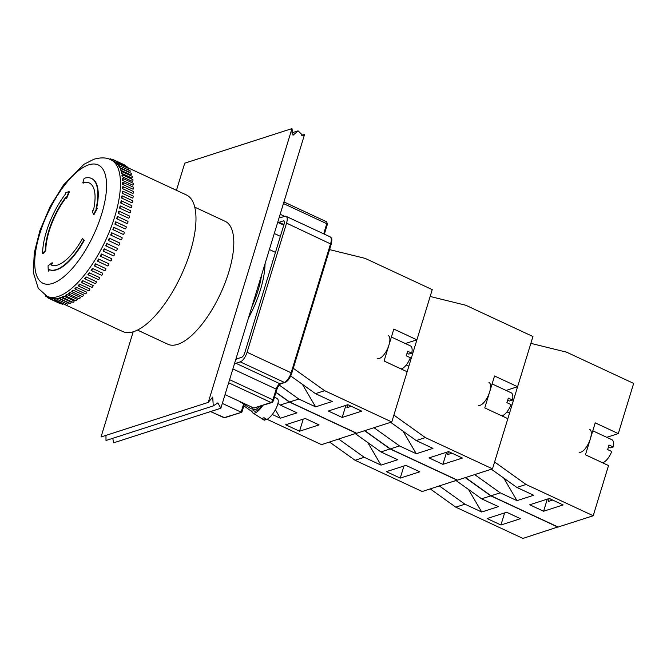 <?xml version="1.0" encoding="UTF-8"?>
<svg xmlns="http://www.w3.org/2000/svg" width="667" height="667" viewBox="0 0 667 667"><rect width="100%" height="100%" fill="white"/><g stroke="black" fill="none" stroke-linecap="round" stroke-linejoin="round"><path stroke-width="1" d="M110.564 159.646A1.259 0.492 -65 0 0 110.472 158.813A1.259 0.492 -65 0 0 109.747 159.305M123.153 164.307A1.259 0.492 -65 0 0 123.053 164.207L112.723 159.396A1.259 0.492 -65 0 0 111.806 160.222M112.681 160.63A1.259 0.492 -65 0 0 112.723 159.396M125.254 165.85A1.259 0.492 -65 0 0 125.121 165.224L114.782 160.405A1.259 0.492 -65 0 0 113.874 161.222L110.83 159.763C106.612 157.495 101.034 157.304 94.08 159.188L84 164.265L63.423 185.059L50.133 206.57L39.92 230.54L34.259 252.885L33.35 272.503L38.302 288.411L47.224 296.373A75.346 29.273 -65 0 0 105.561 240.428A75.346 29.273 -65 0 0 110.83 159.763M115.933 162.314L114.707 161.739A1.259 0.492 -65 0 0 114.782 160.405M114.707 161.739A75.346 29.273 -65 0 0 113.874 161.222M126.997 167.725A1.259 0.492 -65 0 0 126.98 166.65L116.642 161.839A1.259 0.492 -65 0 0 115.775 162.565A75.346 29.273 -65 0 1 116.517 163.257A1.259 0.492 -65 0 0 116.642 161.839M117.817 163.857L116.517 163.257M128.456 169.977A1.259 0.492 -65 0 0 128.623 168.484L118.284 163.673A1.259 0.492 -65 0 0 117.467 164.315A75.346 29.273 -65 0 1 118.117 165.174A1.259 0.492 -65 0 0 118.284 163.673M119.643 165.883L118.117 165.174M119.493 167.492L129.823 172.303A1.259 0.492 -65 0 0 130.04 170.71L119.71 165.9A1.259 0.492 -65 0 0 118.943 166.458A75.346 29.273 -65 0 1 119.493 167.492A1.259 0.492 -65 0 0 119.71 165.9M120.627 170.185L130.957 174.996A1.259 0.492 -65 0 0 131.224 173.328L120.894 168.518A1.259 0.492 -65 0 0 120.177 169.001A75.346 29.273 -65 0 1 120.627 170.185A1.259 0.492 -65 0 0 120.894 168.518M121.519 173.245L131.858 178.056A1.259 0.492 -65 0 0 132.166 176.305L121.836 171.494A1.259 0.492 -65 0 0 121.177 171.903A75.346 29.273 -65 0 1 121.519 173.245A1.259 0.492 -65 0 0 121.836 171.494M122.169 176.647L132.5 181.457A1.259 0.492 -65 0 0 132.866 179.631L122.536 174.821A1.259 0.492 -65 0 0 121.928 175.163A75.346 29.273 -65 0 1 122.169 176.647A1.259 0.492 -65 0 0 122.536 174.821M122.561 180.373L132.891 185.184A1.259 0.492 -65 0 0 133.433 184.042A1.259 0.492 -65 0 0 133.317 183.292L122.978 178.481A1.259 0.492 -65 0 0 122.428 178.756A75.346 29.273 -65 0 1 122.561 180.373A1.259 0.492 -65 0 0 123.095 179.231A1.259 0.492 -65 0 0 122.978 178.481M122.703 184.4L133.033 189.211A1.259 0.492 -65 0 0 133.617 188.044A1.259 0.492 -65 0 0 133.508 187.252L123.178 182.441A1.259 0.492 -65 0 0 122.67 182.658A75.346 29.273 -65 0 1 122.703 184.4A1.259 0.492 -65 0 0 123.278 183.233A1.259 0.492 -65 0 0 123.178 182.441M122.586 188.703L132.916 193.513A1.259 0.492 -65 0 0 133.542 192.329A1.259 0.492 -65 0 0 133.442 191.496L123.112 186.685A1.259 0.492 -65 0 0 122.661 186.852A75.346 29.273 -65 0 1 122.586 188.703A1.259 0.492 -65 0 0 123.212 187.519A1.259 0.492 -65 0 0 123.112 186.685M122.211 193.255L132.541 198.066A1.259 0.492 -65 0 0 133.208 196.873A1.259 0.492 -65 0 0 133.125 195.99L122.795 191.179A1.259 0.492 -65 0 0 122.403 191.304A75.346 29.273 -65 0 1 122.211 193.255A1.259 0.492 -65 0 0 122.878 192.063A1.259 0.492 -65 0 0 122.795 191.179M121.586 198.032L131.924 202.843A1.259 0.492 -65 0 0 132.633 201.642A1.259 0.492 -65 0 0 132.558 200.709L122.228 195.898A1.259 0.492 -65 0 0 121.886 195.981A75.346 29.273 -65 0 1 121.586 198.032A1.259 0.492 -65 0 0 122.294 196.832A1.259 0.492 -65 0 0 122.228 195.898M120.719 202.993L131.049 207.804A1.259 0.492 -65 0 0 131.799 206.612A1.259 0.492 -65 0 0 131.741 205.636L121.411 200.825A1.259 0.492 -65 0 0 121.119 200.867A75.346 29.273 -65 0 1 120.719 202.993A1.259 0.492 -65 0 0 121.461 201.801A1.259 0.492 -65 0 0 121.411 200.825M119.601 208.121L129.932 212.931A1.259 0.492 -65 0 0 130.715 211.739A1.259 0.492 -65 0 0 130.674 210.722L120.343 205.911A1.259 0.492 -65 0 0 120.102 205.936A75.346 29.273 -65 0 1 119.601 208.121A1.259 0.492 -65 0 0 120.385 206.928A1.259 0.492 -65 0 0 120.343 205.911M129.373 215.95L119.043 211.139A1.259 0.492 -65 0 1 119.068 212.198A1.259 0.492 -65 0 1 118.251 213.382L128.581 218.192A1.259 0.492 -65 0 0 129.406 217.008A1.259 0.492 -65 0 0 129.373 215.95A1.259 0.492 -65 0 0 129.181 215.95M119.043 211.139A1.259 0.492 -65 0 0 118.851 211.139A75.346 29.273 -65 0 1 118.251 213.382M127.847 221.277L117.517 216.467A1.259 0.492 -65 0 1 117.525 217.575A1.259 0.492 -65 0 1 116.675 218.726L127.005 223.545A1.259 0.492 -65 0 0 127.856 222.386A1.259 0.492 -65 0 0 127.847 221.277A1.259 0.492 -65 0 0 127.697 221.261M117.517 216.467A1.259 0.492 -65 0 0 117.367 216.45A75.346 29.273 -65 0 1 116.675 218.726M126.096 226.672L115.766 221.861A1.259 0.492 -65 0 1 115.758 223.02A1.259 0.492 -65 0 1 114.874 224.145L125.204 228.956A1.259 0.492 -65 0 0 126.088 227.831A1.259 0.492 -65 0 0 126.096 226.672A1.259 0.492 -65 0 0 125.996 226.655L115.841 221.928M115.766 221.861A1.259 0.492 -65 0 0 115.666 221.844A75.346 29.273 -65 0 1 114.874 224.145M124.137 232.116L113.807 227.305A1.259 0.492 -65 0 1 113.782 228.506A1.259 0.492 -65 0 1 112.873 229.598L123.203 234.409A1.259 0.492 -65 0 0 124.112 233.317A1.259 0.492 -65 0 0 124.137 232.116A1.259 0.492 -65 0 0 124.079 232.099L113.857 227.339M113.807 227.305A1.259 0.492 -65 0 0 113.74 227.289A75.346 29.273 -65 0 1 112.873 229.598M110.672 235.034L121.002 239.853A1.259 0.492 -65 0 0 121.936 238.803A1.259 0.492 -65 0 0 121.978 237.552A1.259 0.492 -65 0 0 121.961 237.544L111.647 232.741A1.259 0.492 -65 0 0 111.622 232.733A1.259 0.492 -65 0 1 111.606 233.992A1.259 0.492 -65 0 1 110.672 235.034A75.346 29.273 -65 0 0 111.622 232.733M111.672 232.758L121.961 237.544M108.287 240.445L118.626 245.256A1.259 0.492 -65 0 0 119.568 244.272A1.259 0.492 -65 0 0 119.651 242.971L109.321 238.161A1.259 0.492 -65 0 1 109.238 239.461A1.259 0.492 -65 0 1 108.287 240.445A75.346 29.273 -65 0 0 109.321 238.161M105.745 245.781L116.075 250.592A1.259 0.492 -65 0 0 117.017 249.716A1.259 0.492 -65 0 0 117.175 248.341L106.845 243.53A1.259 0.492 -65 0 1 106.687 244.906A1.259 0.492 -65 0 1 105.745 245.781A75.346 29.273 -65 0 0 106.845 243.53M113.407 255.845L103.077 251.034L113.382 255.828A1.259 0.492 -65 0 0 113.407 255.845A1.259 0.492 -65 0 0 114.324 255.019A1.259 0.492 -65 0 0 114.541 253.627L104.202 248.816A1.259 0.492 -65 0 1 103.994 250.208A1.259 0.492 -65 0 1 103.077 251.034A1.259 0.492 -65 0 1 103.043 251.017A75.346 29.273 -65 0 0 104.202 248.816M100.342 256.178L110.547 260.93A1.259 0.492 -65 0 0 110.605 260.972A1.259 0.492 -65 0 0 111.506 260.188A1.259 0.492 -65 0 0 111.764 258.788L101.426 253.977A1.259 0.492 -65 0 1 101.167 255.378A1.259 0.492 -65 0 1 100.275 256.161A1.259 0.492 -65 0 1 100.217 256.12A75.346 29.273 -65 0 0 101.426 253.977M97.457 261.147L107.595 265.866A1.259 0.492 -65 0 0 107.679 265.941A1.259 0.492 -65 0 0 108.554 265.199A1.259 0.492 -65 0 0 108.863 263.798L98.524 258.988A1.259 0.492 -65 0 1 98.224 260.388A1.259 0.492 -65 0 1 97.349 261.13A1.259 0.492 -65 0 1 97.265 261.055A75.346 29.273 -65 0 0 98.524 258.988M104.552 270.602A1.259 0.492 -65 0 0 104.661 270.71A1.259 0.492 -65 0 0 105.511 270.018A1.259 0.492 -65 0 0 105.853 268.618L95.523 263.807A1.259 0.492 -65 0 1 95.173 265.199A1.259 0.492 -65 0 1 94.322 265.9A1.259 0.492 -65 0 1 94.214 265.791A75.346 29.273 -65 0 0 95.523 263.807M101.426 275.112A1.259 0.492 -65 0 0 101.551 275.271A1.259 0.492 -65 0 0 102.376 274.612A1.259 0.492 -65 0 0 102.76 273.228L92.421 268.417A1.259 0.492 -65 0 1 92.046 269.802A1.259 0.492 -65 0 1 91.221 270.46A1.259 0.492 -65 0 1 91.087 270.302A75.346 29.273 -65 0 0 92.421 268.417M98.232 279.373A1.259 0.492 -65 0 0 98.374 279.573A1.259 0.492 -65 0 0 99.183 278.964A1.259 0.492 -65 0 0 99.591 277.597L89.261 272.786A1.259 0.492 -65 0 1 88.844 274.154A1.259 0.492 -65 0 1 88.044 274.762A1.259 0.492 -65 0 1 87.902 274.554A75.346 29.273 -65 0 0 89.261 272.786M95.006 283.342A1.259 0.492 -65 0 0 95.156 283.608A1.259 0.492 -65 0 0 95.94 283.033A1.259 0.492 -65 0 0 96.381 281.699L86.043 276.888A1.259 0.492 -65 0 1 85.601 278.222A1.259 0.492 -65 0 1 84.826 278.798A1.259 0.492 -65 0 1 84.676 278.531A75.346 29.273 -65 0 0 86.043 276.888M81.582 282.533L91.913 287.344A1.259 0.492 -65 0 0 92.671 286.81A1.259 0.492 -65 0 0 93.138 285.501L82.8 280.69A1.259 0.492 -65 0 1 82.333 281.999A1.259 0.492 -65 0 1 81.582 282.533A1.259 0.492 -65 0 1 81.424 282.208A75.346 29.273 -65 0 0 82.8 280.69M78.339 285.943L88.669 290.754A1.259 0.492 -65 0 0 89.395 290.262A1.259 0.492 -65 0 0 89.887 288.986L79.548 284.175A1.259 0.492 -65 0 1 79.065 285.451A1.259 0.492 -65 0 1 78.339 285.943A1.259 0.492 -65 0 1 78.172 285.551A75.346 29.273 -65 0 0 79.548 284.175M75.104 289.011L85.434 293.822A1.259 0.492 -65 0 0 86.135 293.363A1.259 0.492 -65 0 0 86.643 292.129L76.313 287.319A1.259 0.492 -65 0 1 75.805 288.553A1.259 0.492 -65 0 1 75.104 289.011A1.259 0.492 -65 0 1 74.946 288.544A75.346 29.273 -65 0 0 76.313 287.319M71.903 291.721L82.233 296.532A1.259 0.492 -65 0 0 82.908 296.106A1.259 0.492 -65 0 0 83.433 294.922L73.095 290.112A1.259 0.492 -65 0 1 72.578 291.296A1.259 0.492 -65 0 1 71.903 291.721A1.259 0.492 -65 0 1 71.753 291.179A75.346 29.273 -65 0 0 73.095 290.112M68.759 294.047L79.09 298.858A1.259 0.492 -65 0 0 80.273 297.332L69.935 292.521A1.259 0.492 -65 0 1 68.759 294.047A1.259 0.492 -65 0 1 68.618 293.43A75.346 29.273 -65 0 0 69.935 292.521M65.691 295.981L76.021 300.792A1.259 0.492 -65 0 0 77.18 299.358L66.85 294.539A1.259 0.492 -65 0 1 65.691 295.981A1.259 0.492 -65 0 1 65.566 295.281A75.346 29.273 -65 0 0 66.85 294.539M62.715 297.515L73.045 302.326A1.259 0.492 -65 0 0 74.179 300.975L63.849 296.156A1.259 0.492 -65 0 1 62.715 297.515A1.259 0.492 -65 0 1 62.606 296.723A75.346 29.273 -65 0 0 63.849 296.156M59.847 298.624L70.177 303.435A1.259 0.492 -65 0 0 71.286 302.176L60.955 297.365A1.259 0.492 -65 0 1 59.847 298.624A1.259 0.492 -65 0 1 59.763 297.749A75.346 29.273 -65 0 0 60.955 297.365M57.112 299.316L67.442 304.127A1.259 0.492 -65 0 0 68.518 302.96L58.179 298.149A1.259 0.492 -65 0 1 57.112 299.316A1.259 0.492 -65 0 1 57.054 298.349A75.346 29.273 -65 0 0 58.179 298.149M54.519 299.583A1.259 0.492 -65 0 0 55.553 298.508A75.346 29.273 -65 0 1 54.494 298.524A1.259 0.492 -65 0 0 54.519 299.583L64.849 304.394A1.259 0.492 -65 0 0 65.858 303.393M55.553 298.508L56.987 299.175M52.093 299.425A1.259 0.492 -65 0 0 53.085 298.432A75.346 29.273 -65 0 1 52.093 298.274A1.259 0.492 -65 0 0 52.093 299.425L62.423 304.235A1.259 0.492 -65 0 0 63.215 303.635M53.085 298.432L54.369 299.033M49.842 298.841A1.259 0.492 -65 0 0 50.792 297.941A75.346 29.273 -65 0 1 49.875 297.599A1.259 0.492 -65 0 0 49.842 298.841L60.172 303.652A1.259 0.492 -65 0 0 60.68 303.427M50.792 297.941L52.018 298.508M47.799 296.64A1.259 0.492 -65 0 0 47.774 297.832A1.259 0.492 -65 0 0 48.674 297.048M45.806 295.639A1.259 0.492 -65 0 0 45.915 296.398A1.259 0.492 -65 0 0 46.54 296.04M42.605 253.435L45.364 250.492A45.206 17.559 115 0 1 66.05 196.948L66.241 198.191L68.976 191.612L65.399 192.763L65.583 193.947A50.233 19.51 -65 0 0 42.605 253.435L43.022 253.635L45.781 250.684L45.364 250.492M68.976 191.612L69.393 191.813L66.658 198.391L66.241 198.191M66.141 197.574A45.206 17.559 -65 0 0 45.781 250.684M93.513 210.022L92.279 210.764L93.463 214.599L96.94 207.971L96.106 208.471A50.233 19.51 -65 0 0 91.421 178.431A50.233 19.51 -65 0 0 84.167 178.331L82.766 182.9A45.206 17.559 115 0 1 89.295 182.983A45.206 17.559 115 0 1 93.513 210.022M93.463 214.599L93.88 214.791L97.365 208.162L96.94 207.971M89.503 183.083A45.206 17.559 -65 0 0 83.192 183.091L82.766 182.9M91.621 178.531A50.233 19.51 115 0 1 91.838 178.623A50.233 19.51 115 0 1 96.632 208.154M51.184 264.974L52.093 262.756L48.066 265.85L48.266 270.952L48.958 269.476A50.233 19.51 -65 0 0 49.008 269.501A50.233 19.51 -65 0 0 83.875 240.128L82.508 238.511A45.206 17.559 115 0 1 51.134 264.949A45.206 17.559 115 0 1 51.084 264.924M48.266 270.952L48.683 271.144L49.375 269.668A50.233 19.51 115 0 0 49.433 269.693A50.233 19.51 115 0 0 84.292 240.32L82.508 238.511M52.093 262.756L52.51 262.948L51.501 265.107M84.292 240.32L83.875 240.128M137.494 330.09L167.884 344.247A67.809 26.347 -65 0 0 220.393 293.897A67.809 26.347 -65 0 0 225.129 221.302L194.739 207.154M63.123 303.777L122.745 331.541A75.346 29.273 -65 0 0 181.082 275.588A75.346 29.273 -65 0 0 186.351 194.931L127.105 167.342M241.929 411.697L241.729 412.256L223.97 417.692A2.51 0.975 115 0 1 223.595 417.684M273.378 400.525L273.528 400.4C272.786 402.009 272.203 402.735 271.769 402.568L253.877 408.046L225.021 394.614M279.256 217.225A5.019 1.951 -65 0 0 279.698 217.709A5.019 1.951 -65 0 0 280.423 217.717L284.776 216.316A9.038 3.51 115 0 1 286.076 216.333A9.038 3.51 115 0 1 286.552 223.145L247.073 352.276A9.038 3.51 115 0 1 240.27 361.881L235.918 363.282A5.019 1.951 -65 0 0 234.167 364.707M270.777 244.956L274.771 231.891M248.407 318.142A60.905 23.662 -65 0 0 256.803 300.175A60.905 23.662 -65 0 0 265.024 263.798M283.792 225.154L277.705 222.319A10.047 3.902 -65 0 0 279.031 222.278L283.375 220.877A4.019 1.559 115 0 1 283.959 220.885A4.019 1.559 115 0 1 284.167 223.912L244.689 353.051A4.019 1.559 115 0 1 241.662 357.312L237.319 358.713A10.047 3.902 -65 0 0 235.718 359.63M261.589 275.021A55.878 21.711 115 0 1 255.719 297.457A55.878 21.711 115 0 1 251.834 306.92M222.336 403.41L241.129 412.164L243.597 404.069M266.033 419.001A32.466 28.139 -107.9 0 1 264.807 420.185L261.881 418.326A12.556 4.327 -57.5 0 0 263.932 417.667L266.85 419.526A12.556 4.327 122.5 0 0 270.544 416.475A32.533 32.533 0 0 0 277.022 406.286A12.556 4.327 122.5 0 1 270.544 416.475M252.234 408.529A12.556 4.327 -57.5 0 0 252.91 412.973A12.556 4.327 -57.5 0 0 254.827 413.056A12.556 4.327 -57.5 0 0 262.806 405.461M264.807 420.185A12.556 4.327 122.5 0 1 263.84 419.935L252.91 412.973M274.571 396.998L277.33 398.749A12.556 4.327 122.5 0 1 277.022 406.286M238.869 401.059L249.8 408.021A10.047 3.46 -57.5 0 0 251.251 408.112L252.293 407.804A9.163 3.16 -57.5 0 0 252.868 407.579M251.251 408.112A10.047 3.46 -57.5 0 0 252.61 407.462M275.379 409.796L280.315 418.234L272.261 414.482M277.947 403.418L280.215 405.036L296.998 412.848L280.315 418.234M267.175 419.343L321.494 444.639L356.578 433.175M275.955 392.479L289.395 402.076L356.528 433.333M289.395 402.076L280.215 405.036M305.228 418.467L319.068 424.912L299.533 431.216L285.684 424.771L305.228 418.467M243.83 405.853L252.118 411.772M299.533 431.216L303.235 419.109M468.501 489.453L481.716 512.014L464.932 504.194L439.411 485.968M456.095 480.59L481.616 498.816L498.399 506.628L481.716 512.014M464.932 504.194L455.761 507.153L522.895 538.411L557.971 526.955M465.266 477.63L490.787 495.856L557.92 527.113M490.787 495.856L481.616 498.816M506.628 512.248L520.468 518.693L500.934 524.996L487.085 518.551L506.628 512.248M430.24 488.928L455.761 507.153M500.934 524.996L504.636 512.89M390.662 422.328L416.183 440.553L425.363 437.594L393.889 415.116L430.157 296.473L465.816 305.261L532.95 336.518L517.6 386.718L506.07 390.437M416.183 440.553L432.966 448.366L416.283 453.743L403.068 431.182M416.283 453.743L399.508 445.931L373.979 427.705M442.888 464.349L429.039 457.896L448.583 451.601L462.431 458.046L442.888 464.349L446.59 452.243M448.491 451.626L447.582 454.602L451.993 453.185M399.508 445.931L390.328 448.891L457.462 480.148L492.496 468.851L507.837 418.659L484.759 407.912L494.53 375.971L517.6 386.718M492.496 468.851L425.363 437.594M390.328 448.891L364.807 430.665M501.659 415.783A12.556 4.877 -65 0 0 511.064 404.619L506.87 402.66A12.556 4.877 -65 0 0 507.687 400.342A12.556 4.877 -65 0 0 508.262 398.099L512.456 400.05L509.48 401.009L507.729 400.2M513.39 400.492L512.456 400.05A12.556 4.877 -65 0 0 511.222 392.83L492.096 383.925M478.389 405.244A12.556 4.877 -65 0 0 489.645 391.938A12.556 4.877 -65 0 0 488.986 382.474M329.565 249.608L365.116 258.371L432.249 289.628L416.9 339.828L405.378 343.547M290.72 375.98L315.483 393.663L332.266 401.476L315.591 406.853L302.368 384.3M315.591 406.853L298.808 399.041L279.24 385.067M315.483 393.663L324.662 390.704L293.28 368.292M342.188 417.459L328.339 411.014L347.882 404.711L361.731 411.155L342.188 417.459L345.89 405.353M347.799 404.736L346.882 407.712L351.292 406.295M298.808 399.041L289.628 402.001L356.762 433.258L391.796 421.961L407.137 371.769L384.059 361.022L393.83 329.081L416.9 339.828M391.796 421.961L324.662 390.704M289.628 402.001L276.013 392.279M400.959 368.893A12.556 4.877 -65 0 0 410.363 357.729L406.17 355.769A12.556 4.877 -65 0 0 406.987 353.452A12.556 4.877 -65 0 0 407.562 351.209L411.756 353.16L408.779 354.119L407.028 353.31M412.69 353.602L411.756 353.16A12.556 4.877 -65 0 0 410.522 345.94L391.396 337.035M377.689 358.354A12.556 4.877 -65 0 0 388.944 345.047A12.556 4.877 -65 0 0 388.286 335.584M367.8 442.563L381.015 465.124L364.232 457.304L338.711 439.078M355.394 433.7L380.915 451.926L397.699 459.738L381.015 465.124M364.232 457.304L355.061 460.263L422.194 491.521L457.279 480.065M364.566 430.74L390.095 448.966L457.228 480.223M390.095 448.966L380.915 451.926M405.928 465.358L419.768 471.802L400.233 478.106L386.385 471.661L405.928 465.358M329.54 442.038L355.061 460.263M400.233 478.106L403.935 466M491.362 469.218L516.883 487.444L526.063 484.484L494.589 462.006L530.857 343.363L566.516 352.151L633.65 383.408L618.301 433.6L606.77 437.327M516.883 487.444L533.667 495.256L516.983 500.634L503.768 478.072M516.983 500.634L500.2 492.821L474.679 474.596M543.588 511.239L529.74 504.786L549.283 498.482L563.131 504.936L543.588 511.239L547.29 499.133M549.191 498.516L548.282 501.492L552.693 500.075M500.2 492.821L491.029 495.781L558.162 527.038L593.196 515.741L608.537 465.549L585.459 454.802L595.231 422.861L618.301 433.6M593.196 515.741L526.063 484.484M491.029 495.781L465.508 477.555M602.359 462.673A12.556 4.877 -65 0 0 611.764 451.501L607.57 449.55A12.556 4.877 -65 0 0 608.387 447.232A12.556 4.877 -65 0 0 608.963 444.989L613.156 446.94L610.18 447.899L608.429 447.09M613.156 446.94A12.556 4.877 -65 0 0 611.922 439.72L592.796 430.815M579.089 452.134A12.556 4.877 -65 0 0 590.345 438.828A12.556 4.877 -65 0 0 589.686 429.365M291.979 128.589L293.013 135.243L298.099 130.832L302.993 135.634L304.569 134.451L220.86 408.237L217.851 402.91L213.257 405.911L212.723 397.04L208.271 402.376L291.979 128.589L184.742 163.173L176.447 190.32M304.569 134.451L301.734 135.359M133.183 331.824L101.042 436.96L208.271 402.376M105.953 435.376L106.02 440.495L213.257 405.911M112.806 438.311L113.623 442.821L220.86 408.237M88.769 164.841A65.299 25.371 -65 0 0 34.734 262.473A65.299 25.371 -65 0 0 88.394 245.164A65.299 25.371 -65 0 0 88.769 164.841M210.489 411.581L224.704 417.75A1.259 1.092 -107.9 0 1 223.97 417.692L210.697 411.514M271.769 402.568A1.259 1.092 -107.9 0 1 271.035 402.518L253.877 408.046M326.655 221.828A2.51 0.975 115 0 1 326.772 223.712L327.222 224.395M276.655 389.803L273.528 400.408L272.92 399.85A2.51 0.975 115 0 1 271.035 402.518L228.648 382.775M283.442 203.535L326.772 223.712L323.678 233.834M280.715 383.85L285.059 382.441A1.259 1.092 -107.9 0 1 284.325 382.391L279.982 383.792A1.259 1.092 -107.9 0 0 280.715 383.85C279.19 384.709 277.889 386.652 276.805 389.686L276.196 389.128L272.92 399.85L229.59 379.673M235.918 363.282L279.982 383.792A5.019 1.951 -65 0 0 276.196 389.128L232.875 368.951M286.552 223.145L331.216 244.214C332.725 236.96 331.132 238.261 330.132 236.843A9.038 3.51 115 0 1 330.607 243.655L291.129 372.795A9.038 3.51 115 0 1 284.325 382.391L240.27 361.881M291.579 373.478L291.129 372.795L247.073 352.276M280.165 214.257L284.659 216.35M280.373 236.326L274.479 233.583M283.375 220.877L284.342 221.319M279.031 222.278L283.967 224.579M253.452 409.305A10.172 3.502 -57.5 0 0 261.506 405.878M259.263 406.603A9.163 3.16 122.5 0 1 253.935 409.613L251.476 408.046M112.214 159.63L110.472 158.813M110.605 260.972L100.275 256.161M107.679 265.941L97.349 261.13M104.661 270.71L94.322 265.9M101.551 275.271L91.221 270.46M98.374 279.573L88.044 274.762M95.156 283.608L84.826 278.798M49.742 298.741L47.774 297.832M47.632 297.199L45.915 296.398M91.838 178.623L91.421 178.431M49.433 269.693L49.008 269.501M49.875 297.607L47.224 296.373M224.704 417.75L241.729 412.256M244.247 404.485L241.938 412.048M324.354 234.15L327.38 224.27L326.638 221.819L283.934 201.934M331.216 244.214L291.729 373.353C289.987 378.256 287.76 381.291 285.059 382.441M286.076 216.333L330.132 236.843M275.471 252.359L269.385 249.525M408.838 366.208L406.245 365.007M509.538 413.098L506.945 411.898M291.779 132.866L298.099 130.832"/></g></svg>
